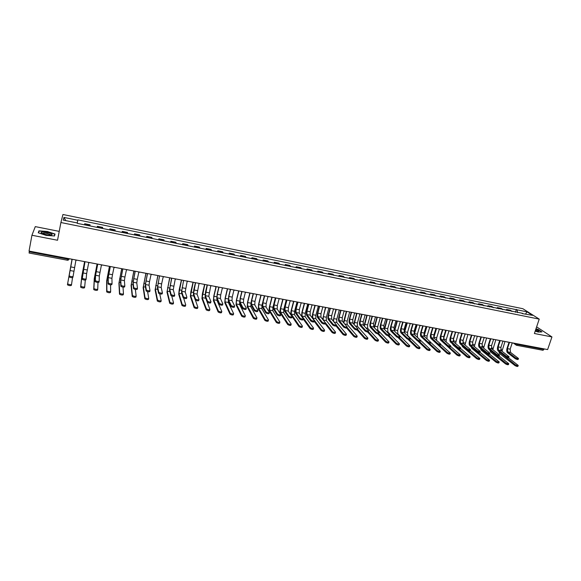 <?xml version="1.0" encoding="UTF-8"?>
<svg xmlns="http://www.w3.org/2000/svg" width="581" height="581" viewBox="0 0 581 581"><rect width="100%" height="100%" fill="white"/><g stroke="black" fill="none" stroke-linecap="round" stroke-linejoin="round"><path stroke-width="0.87" d="M59.226 231.376L35.288 226.619L31.933 235.247L29.05 251.072L547.622 349.573L551.95 336.936L536.619 326.871M539.233 319.114L522.856 308.714L62.944 214.498L60.903 222.523L539.233 319.114L534.389 333.501L551.95 336.936M31.933 235.247L57.534 240.251L60.903 222.523M29.101 252.975L29.246 251.798L67.505 259.053L69.292 258.719M29.362 251.137L29.246 251.798M544.136 348.912L543.039 350.299L516.48 345.274L517.366 344.395L543.954 349.442M511.919 311.503L510.474 310.247L506.581 309.455L508.012 310.712M506.283 310.356L506.581 309.455M502.667 309.622L501.243 308.373L497.321 307.574L498.723 308.823M497.031 308.482L497.321 307.574M493.334 307.734L491.947 306.485L487.989 305.679L489.369 306.928M487.699 306.594L487.989 305.679M483.937 305.824L482.579 304.582L478.591 303.769L479.942 305.018M478.301 304.684L478.591 303.769M474.466 303.907L473.137 302.665L469.121 301.844L470.436 303.086M468.831 302.766L469.121 301.844M464.923 301.967L463.623 300.733L459.578 299.905L460.864 301.147M459.288 300.827L459.578 299.905M455.301 300.021L454.037 298.779L449.955 297.951L451.212 299.193M449.672 298.881L449.955 297.951M445.612 298.053L444.378 296.818L440.267 295.983L441.487 297.218M439.984 296.913L440.267 295.983M435.844 296.07L434.639 294.843L430.499 294.001L431.683 295.228M430.216 294.93L430.499 294.001M425.996 294.08L424.827 292.846L420.651 291.996L421.806 293.231M420.368 292.94L420.651 291.996M416.076 292.061L414.936 290.834L410.731 289.984L411.849 291.212M410.447 290.921L410.731 289.984M406.068 290.035L404.972 288.815L400.73 287.951L401.812 289.171M400.447 288.895L400.73 287.951M395.988 287.994L394.92 286.774L390.65 285.903L391.703 287.123M390.374 286.854L390.65 285.903M385.828 285.932L384.796 284.712L380.49 283.84L381.506 285.053M380.214 284.792L380.49 283.84M375.587 283.855L374.592 282.642L370.25 281.756L371.23 282.969M369.974 282.715L370.25 281.756M365.26 281.763L364.302 280.55L359.922 279.657L360.866 280.87M359.654 280.623L359.922 279.657M354.853 279.65L353.931 278.444L349.515 277.544L350.423 278.749M349.246 278.517L349.515 277.544M344.359 277.522L343.473 276.316L339.028 275.416L339.9 276.614M338.759 276.389L339.028 275.416M333.784 275.379L332.935 274.174L328.454 273.266L329.282 274.464M328.185 274.247L328.454 273.266M323.123 273.215L322.31 272.017L317.792 271.102L318.584 272.293M317.531 272.082L317.792 271.102M312.367 271.036L311.598 269.838L307.044 268.916L307.792 270.107M306.783 269.904L307.044 268.916M301.532 268.836L300.798 267.645L296.208 266.715L296.913 267.899M295.947 267.703L296.208 266.715M290.602 266.621L289.912 265.437L285.278 264.493L285.946 265.677M285.024 265.488L285.278 264.493M279.577 264.384L278.931 263.208L274.261 262.256L274.893 263.433M274.007 263.258L274.261 262.256M268.466 262.133L267.863 260.956L263.157 259.998L263.738 261.174M262.902 261.007L263.157 259.998M257.26 259.86L256.7 258.69L251.951 257.724L252.495 258.894M251.704 258.734L251.951 257.724M245.966 257.572L245.451 256.403L240.657 255.429L241.159 256.591M240.411 256.446L240.657 255.429M234.571 255.255L234.099 254.093L229.27 253.113L229.72 254.275M229.023 254.137L229.27 253.113M223.082 252.931L222.654 251.769L217.781 250.781L218.187 251.936M217.541 251.805L217.781 250.781M211.491 250.578L211.114 249.423L206.197 248.428L206.56 249.576M205.957 249.46L206.197 248.428M199.806 248.21L199.472 247.056L194.519 246.053L194.831 247.201M194.279 247.085L194.519 246.053M188.012 245.821L187.728 244.674L182.732 243.657L183 244.797M182.499 244.703L182.732 243.657M176.123 243.41L175.89 242.27L170.85 241.246L171.061 242.379M170.618 242.292L170.85 241.246M164.132 240.977L163.951 239.844L158.867 238.806L159.027 239.938M158.635 239.859L158.867 238.806M152.033 238.522L151.902 237.397L146.775 236.351L146.884 237.476M146.543 237.411L146.775 236.351M139.832 236.046L139.752 234.927L134.574 233.874L134.639 234.993M134.356 234.935L134.574 233.874M127.522 233.555L127.493 232.436L122.279 231.376L122.286 232.487M122.054 232.444L122.279 231.376M115.111 231.035L115.125 229.923L109.867 228.856L109.824 229.96M109.642 229.923L109.867 228.856M102.583 228.493L102.655 227.389L97.347 226.307L97.245 227.411M97.129 227.389L97.347 226.307M89.939 225.929L90.07 224.832L84.717 223.743L84.557 224.84M84.499 224.825L84.717 223.743M517.511 312.636L517.155 309.833L526.989 311.844L532.479 315.33L522.203 313.587M65.813 220.635L63.939 217.425L63.285 220.119L77.338 222.973L77.273 223.358L522.537 313.319M63.939 217.425L77.781 220.243L77.266 222.959M517.155 309.833L77.839 219.865L77.781 220.243M535.188 331.112L538.18 332.049L541.935 331.918L538.246 329.478L535.98 328.773M38.244 232.778L46.095 235.37L54.512 235.98L55.042 234.027L47.315 231.485L38.942 230.846L38.244 232.778M515.47 312.222L516.415 309.353M526.989 311.844L525.616 313.943M38.629 232.545L38.942 230.846M46.945 233.439L47.134 232.458M38.513 232.865L39.152 231.085L47.315 231.485M518.441 358.702L518.223 359.341C517.86 359.719 516.887 359.494 515.296 358.688L515.579 357.845C517.17 358.659 518.143 358.876 518.506 358.506L510.546 352.406L510.162 349.145L512.151 343.131L513.081 343.008M508.971 342.456L507.031 348.331C506.487 350.336 506.654 351.795 507.54 352.718L515.296 358.688M508.68 342.173L509.421 342.616L507.431 348.636L507.816 351.897L515.579 357.845M518.172 365.631L517.962 366.262C517.591 366.655 516.611 366.437 515.02 365.609L515.303 364.774C516.894 365.602 517.874 365.819 518.237 365.427L508.535 357.831M501.984 351.244L505.005 341.475M498.825 351.461L499.616 353.495L515.02 365.609M515.303 364.774L499.42 351.926M508.985 356.959L508.774 357.598C508.404 357.983 507.424 357.765 505.833 356.945L506.109 356.102C507.707 356.923 508.687 357.141 509.05 356.756L501.258 350.677L500.887 347.409L502.87 341.374L503.8 341.25M499.667 340.698L497.743 346.588C497.198 348.6 497.358 350.067 498.229 350.989L505.833 356.945M499.369 340.408L500.118 340.851L498.135 346.893L498.498 350.169L506.109 356.102M499.457 355.209L499.246 355.841C498.876 356.233 497.895 356.015 496.297 355.194L496.573 354.352C498.171 355.173 499.152 355.39 499.529 354.998L491.889 348.934L491.541 345.659L493.516 339.594L494.453 339.471M490.299 338.919L488.381 344.838C487.844 346.857 487.996 348.331 488.846 349.254L496.297 355.194M489.979 338.621L490.742 339.072L488.774 345.143L489.115 348.418L496.573 354.352M489.856 353.437L489.645 354.076C489.275 354.475 488.287 354.257 486.682 353.43L486.958 352.58C488.563 353.408 489.551 353.618 489.921 353.226L482.455 347.184L482.121 343.894L484.082 337.808L485.033 337.684M480.857 337.133L478.955 343.073C478.41 345.099 478.555 346.574 479.39 347.496L486.682 353.43M480.523 336.827L481.293 337.278L479.332 343.371L479.652 346.661L486.958 352.58M535.283 330.836L538.732 331.199C538.95 330.88 538.26 330.364 536.648 329.652L535.798 329.311M537.541 331.293L535.537 330.081M535.922 328.933L538.086 329.609L541.601 331.933M51.556 233.925C48.71 232.008 38.469 231.231 41.759 233.199L42.428 233.547C47.046 235.109 50.278 235.479 52.116 234.644L51.556 233.925M50.656 235.116L50.242 234.542C46.64 233.126 44.025 232.792 42.406 233.54M47.264 231.703L54.752 234.165L54.265 235.959M54.411 235.973L54.752 234.165M508.695 363.917L508.484 364.548C508.114 364.948 507.133 364.73 505.535 363.895L505.819 363.052C507.409 363.888 508.397 364.105 508.76 363.706L499.166 356.059M492.826 349.682L495.847 339.74M489.667 349.907L490.429 351.795L505.535 363.895M505.819 363.052L490.306 350.423M499.144 362.188L498.934 362.813C498.563 363.219 497.576 363.002 495.978 362.166L496.254 361.324C497.852 362.159 498.839 362.377 499.21 361.97L489.674 354.228M483.61 348.113L486.617 337.982M480.451 348.36L481.177 350.089L495.978 362.166M496.254 361.324L481.177 348.949M489.514 360.438L489.311 361.07C488.933 361.484 487.938 361.266 486.341 360.423L486.617 359.574C488.222 360.416 489.209 360.634 489.587 360.22L479.979 352.268M474.321 346.552L477.313 336.217M471.169 346.813L471.852 348.368L486.341 360.423M486.617 359.574L477.306 351.854M480.175 351.658L479.971 352.289C479.594 352.696 478.599 352.485 476.994 351.65L477.27 350.793C478.875 351.628 479.87 351.839 480.247 351.44L472.941 345.412L472.629 342.122L474.583 336L475.541 335.876M471.344 335.331L469.448 341.294C468.911 343.327 469.041 344.809 469.855 345.731L476.994 351.65M470.995 335.019L471.772 335.469L469.818 341.592L470.123 344.889L477.27 350.793M470.421 349.864L470.218 350.496C469.833 350.909 468.838 350.692 467.226 349.856L467.502 348.999C469.114 349.835 470.109 350.052 470.494 349.639L463.355 343.632L463.072 340.328L465.011 334.184L465.969 334.06M461.757 333.516L459.869 339.5C459.331 341.541 459.462 343.022 460.254 343.945L467.226 349.856M461.394 333.196L462.171 333.647L460.232 339.798L460.515 343.102L467.502 348.999M479.812 358.68L479.615 359.305C479.231 359.726 478.236 359.516 476.623 358.666L476.899 357.816C478.512 358.666 479.507 358.876 479.891 358.455L470.269 350.343M462.883 341.149L465.076 334.198M464.974 344.991L467.945 334.438M461.822 345.274L462.454 346.632L476.623 358.666M476.899 357.816L468.003 350.285M470.036 356.908L469.84 357.533C469.448 357.961 468.446 357.751 466.833 356.901L467.109 356.044C468.722 356.894 469.724 357.104 470.109 356.676L460.486 348.389M453.18 340.175L455.62 332.39M455.562 343.436L458.503 332.644M452.41 343.741L452.984 344.882L466.833 356.901M467.109 356.044L458.518 348.622M460.588 348.048L460.392 348.68C459.999 349.101 458.997 348.89 457.385 348.048L457.654 347.191C459.273 348.034 460.275 348.244 460.66 347.823L453.703 341.839L453.434 338.527L455.366 332.354L456.332 332.23M452.098 331.686L450.217 337.692C449.679 339.747 449.803 341.229 450.573 342.151L457.385 348.048M451.72 331.352L452.505 331.809L450.573 337.989L450.834 341.308L457.654 347.191M460.181 355.122L459.985 355.746C459.593 356.182 458.583 355.971 456.971 355.114L457.24 354.257C458.859 355.114 459.861 355.325 460.254 354.882L450.624 346.414M443.499 338.912L446.099 330.538M446.092 341.889L446.273 339.558L448.99 330.836M445.671 330.516L443.579 337.263M442.947 342.231L456.971 355.114M457.24 354.257L448.924 346.901M450.682 346.225L450.486 346.857C450.086 347.285 449.084 347.075 447.464 346.225L447.733 345.361C449.353 346.211 450.362 346.421 450.754 345.993L443.964 340.03L443.717 336.711L445.642 330.509L446.615 330.386M442.359 329.841L440.492 335.869C439.955 337.931 440.064 339.42 440.819 340.343L447.464 346.225M441.967 329.5L442.758 329.964L440.841 336.167L441.081 339.493L447.733 345.361M450.246 353.321L450.05 353.945C449.65 354.388 448.641 354.185 447.021 353.313L447.297 352.449C448.917 353.313 449.926 353.524 450.326 353.081L440.688 344.41M433.789 337.525L436.513 328.643M436.571 340.372L436.701 337.772L439.403 329.013M436.07 328.686L433.673 336.501M433.448 340.749L447.021 353.313M447.297 352.449L439.214 345.15M440.696 344.388L440.5 345.012C440.093 345.448 439.083 345.245 437.464 344.388L437.733 343.524C439.352 344.373 440.362 344.584 440.768 344.148L434.152 338.207L433.927 334.874L435.844 328.65L436.818 328.526M432.54 327.982L430.688 334.031C430.158 336.101 430.252 337.597 430.986 338.52L437.464 344.388M432.133 327.633L432.939 328.098L431.029 334.329L431.247 337.663L437.733 343.524M440.231 351.505L440.042 352.122C439.635 352.58 438.619 352.376 436.999 351.505L437.268 350.633C438.887 351.505 439.904 351.708 440.311 351.258L430.739 342.449M424.05 336.058L426.861 326.689M427.028 338.897L427.057 335.978L429.744 327.183M426.41 326.812L423.839 335.281M423.999 339.398L436.999 351.505M437.268 350.633L429.41 343.364M430.623 342.529L430.434 343.16C430.02 343.603 429.003 343.4 427.384 342.536L427.645 341.664C429.272 342.521 430.289 342.732 430.703 342.289L424.268 336.37L424.065 333.029L425.967 326.776L426.948 326.653M422.648 326.108L420.811 332.179C420.281 334.264 420.368 335.76 421.08 336.682L427.384 342.536M427.645 341.664L421.341 335.825L421.138 332.485L423.041 326.217L422.213 325.752M430.136 349.675L429.947 350.292C429.541 350.757 428.517 350.554 426.89 349.675L427.158 348.803C428.785 349.682 429.802 349.885 430.216 349.421L417.521 337.452L417.34 334.169L420.005 325.331L421.595 325.636M414.268 334.482L417.122 324.786M416.686 324.881L413.984 333.937M417.833 341.047L426.89 349.675M427.158 348.803L419.504 341.541M420.477 340.662L420.288 341.287C419.867 341.744 418.85 341.534 417.216 340.669L417.485 339.798C419.112 340.655 420.136 340.865 420.55 340.415L414.304 334.518L414.122 331.17L416.011 324.888L416.998 324.757M412.684 324.22L410.854 330.313C410.324 332.405 410.404 333.908 411.094 334.823L417.216 340.669M417.485 339.798L411.348 333.966L411.174 330.618L413.062 324.321L412.234 323.857M419.961 347.83L419.78 348.447C419.359 348.92 418.335 348.716 416.7 347.837L416.969 346.959C418.603 347.837 419.627 348.041 420.041 347.569L407.709 335.636L407.542 332.339L410.193 323.472M404.427 332.811L407.288 322.913M406.896 322.891L404.107 332.455M408.022 339.34L416.7 347.837M416.969 346.959L409.511 339.689M410.244 338.774L410.055 339.406C409.634 339.863 408.61 339.66 406.976 338.788L407.237 337.91C408.871 338.781 409.895 338.984 410.317 338.52L404.26 332.652L404.1 329.289L405.974 322.978L406.976 322.854M402.633 322.31L400.817 328.439C400.287 330.538 400.353 332.041 401.028 332.957L406.976 338.788M402.175 321.947L403.003 322.419L401.13 328.737L401.282 332.092L407.237 337.91M409.707 345.971L409.518 346.588C409.097 347.068 408.065 346.864 406.431 345.978L406.693 345.099C408.334 345.985 409.358 346.189 409.787 345.71L397.811 333.806L397.673 330.502L400.309 321.591M394.514 331.141L397.375 321.032M397.012 320.966L394.187 330.821M398.072 337.576L406.431 345.978M406.693 345.099L399.408 337.801M399.931 336.878L399.743 337.503C399.314 337.968 398.283 337.764 396.649 336.893L396.91 336.007C398.544 336.886 399.575 337.089 400.004 336.617L394.136 330.763L393.998 327.401L395.864 321.061L396.867 320.937M392.509 320.392L390.701 326.544C390.171 328.65 390.229 330.161 390.875 331.076L396.649 336.893M392.037 320.022L392.865 320.494L390.998 326.842L391.136 330.211L396.91 336.007M399.365 344.097L399.183 344.707C398.748 345.201 397.716 344.998 396.075 344.105L396.336 343.218C397.978 344.112 399.016 344.315 399.445 343.829L387.839 331.962L387.723 328.65L390.345 319.695M384.52 329.478L387.389 319.136M387.033 319.071L384.201 329.151M388.014 335.76L396.075 344.105M396.336 343.218L389.205 335.869M389.531 334.961L389.35 335.586C388.914 336.065 387.876 335.862 386.234 334.983L386.496 334.09C388.137 334.968 389.176 335.172 389.611 334.7L383.932 328.868L383.816 325.491L385.668 319.129L386.677 318.998M382.298 318.461L380.504 324.634C379.974 326.747 380.025 328.265 380.649 329.18L386.234 334.983M381.804 318.076L382.647 318.555L380.795 324.932L380.904 328.309L386.496 334.09M388.943 342.202L388.762 342.819C388.319 343.313 387.28 343.117 385.639 342.216L385.9 341.33C387.542 342.224 388.58 342.427 389.023 341.933L377.795 330.102L377.694 326.783L380.221 318.054M374.454 327.822L377.323 317.226M376.975 317.161L374.135 327.481M377.839 333.901L385.639 342.216M385.9 341.33L378.885 333.872M379.052 333.029L378.87 333.654C378.42 334.14 377.381 333.937 375.74 333.051L375.994 332.158C377.635 333.044 378.681 333.247 379.124 332.76L373.641 326.958L373.547 323.573L375.391 317.175L376.408 317.052M372.007 316.507L370.228 322.709C369.698 324.83 369.741 326.355 370.337 327.263L375.74 333.051M371.499 316.115L372.348 316.594L370.504 323.007L370.591 326.391L375.994 332.158M378.427 340.299L378.253 340.909C377.803 341.417 376.757 341.221 375.115 340.313L375.37 339.42C377.018 340.321 378.064 340.524 378.514 340.016L367.664 328.229L367.591 324.902L370.112 316.093M364.316 326.173L367.177 315.294M366.843 315.236L363.989 325.818M367.562 331.998L375.115 340.313M375.37 339.42L368.31 331.671M368.477 331.083L368.303 331.707C367.846 332.201 366.8 331.998 365.151 331.105L365.405 330.211C367.054 331.097 368.107 331.301 368.557 330.807L363.27 325.026L363.205 321.634L365.035 315.207L366.059 315.084M361.636 314.539L359.864 320.77C359.341 322.898 359.37 324.423 359.944 325.338L365.151 331.105M361.106 314.147L361.963 314.626L360.133 321.061L360.198 324.459L365.405 330.211M367.831 338.374L367.657 338.984C367.199 339.5 366.146 339.304 364.498 338.396L364.759 337.503C366.408 338.403 367.461 338.607 367.918 338.091L357.453 326.34L357.402 323.007L359.937 314.06M354.105 324.547L356.952 313.355M356.625 313.29L353.771 324.169M357.184 330.059L364.498 338.396M364.759 337.503L357.714 329.507M357.823 329.122L357.649 329.739C357.184 330.24 356.131 330.044 354.483 329.151L354.737 328.25C356.385 329.144 357.438 329.34 357.903 328.839L352.82 323.087L352.776 319.681L354.592 313.224L355.623 313.101M351.178 312.556L349.421 318.809C348.898 320.952 348.912 322.484 349.471 323.392L354.483 329.151M350.633 312.157L351.498 312.636L349.682 319.107L349.718 322.513L354.737 328.25M357.148 336.435L356.974 337.045C356.509 337.568 355.449 337.372 353.8 336.464L354.054 335.564C355.71 336.472 356.763 336.668 357.228 336.145L347.169 324.438L347.133 321.09L349.689 311.975M343.829 322.949L346.639 311.394M346.327 311.336L343.473 322.528M346.697 328.076L353.8 336.464M354.054 335.564L347.031 327.306M347.082 327.139L346.908 327.757C346.436 328.272 345.368 328.076 343.72 327.168L343.974 326.268C345.622 327.168 346.69 327.364 347.162 326.856L342.274 321.126L342.26 317.713L344.061 311.227L345.099 311.104M340.633 310.559L338.89 316.841C338.367 318.991 338.374 320.523 338.905 321.431L343.72 327.168M340.074 310.152L340.945 310.639L339.144 317.132L339.151 320.545L343.974 326.268M346.378 334.482L346.203 335.092C345.731 335.622 344.664 335.433 343.008 334.511L343.262 333.603C344.918 334.525 345.985 334.714 346.458 334.191L336.791 322.52L336.791 319.165L339.326 310.007M333.501 321.409L333.719 318.591L336.254 309.426M335.949 309.368L333.095 320.915M336.079 326.014L343.008 334.511M343.262 333.603L336.312 325.113M336.079 325.767C335.593 326.282 334.525 326.086 332.877 325.186L333.131 324.278C334.779 325.171 335.847 325.367 336.334 324.859L331.649 319.151L331.657 315.73L333.45 309.215L334.496 309.092M330.001 308.547L328.272 314.851C327.757 317.015 327.749 318.548 328.258 319.456L332.869 325.178L333.131 324.278L328.505 318.57L328.512 315.142L330.306 308.62L329.427 308.126M335.346 333.124C334.859 333.661 333.792 333.472 332.136 332.55L332.39 331.642C334.046 332.557 335.114 332.746 335.6 332.216L326.34 320.589L326.355 317.226L328.875 308.024M332.383 331.635L323.239 320.015L323.268 316.645L325.781 307.436M325.483 307.378L322.644 319.325M324.794 323.174L332.129 332.543M325.164 323.762C324.663 324.271 323.588 324.082 321.939 323.189L322.194 322.273C323.842 323.167 324.917 323.356 325.418 322.854L320.937 317.161L320.973 313.733L322.753 307.182L323.806 307.058M319.289 306.514L317.575 312.847C317.059 315.018 317.037 316.558 317.524 317.466L321.932 323.167L322.194 322.273M318.686 306.085L319.579 306.579L317.8 313.137L317.763 316.572L322.179 322.259M324.401 331.148C323.9 331.678 322.825 331.49 321.177 330.574L321.424 329.667C323.072 330.574 324.147 330.763 324.656 330.233L315.803 318.635L315.846 315.265L318.344 306.02M321.409 329.645L312.68 318.061L312.723 314.684L315.222 305.432M314.938 305.374L312.505 314.394L312.128 317.792M314.096 321.14L321.162 330.56M314.161 321.743C313.638 322.244 312.556 322.056 310.915 321.17L311.162 320.247C312.803 321.133 313.885 321.329 314.408 320.828L310.138 315.156L310.196 311.714L311.961 305.134L313.021 305.01M308.482 304.466L306.783 310.828C306.267 313.006 306.238 314.553 306.695 315.461L310.893 321.14M307.865 304.03L308.765 304.531L307 311.118L306.935 314.561L311.147 320.225L310.915 321.17M313.37 329.151C312.847 329.681 311.757 329.492 310.116 328.585L310.363 327.669C312.012 328.57 313.094 328.759 313.617 328.236L305.178 316.674L305.243 313.29L307.727 304.008M310.348 327.64L302.026 316.086L302.098 312.709L304.575 303.405M304.306 303.355L301.895 312.418L301.568 316.354M303.26 319.027L310.094 328.563M303.064 319.703C302.519 320.204 301.43 320.015 299.796 319.136L300.043 318.214C301.677 319.092 302.766 319.281 303.304 318.78L299.251 313.13L299.331 309.68L301.089 303.071L302.156 302.948M297.595 302.396L295.903 308.787C295.395 310.98 295.351 312.527 295.78 313.435L299.767 319.1M296.956 301.96L297.864 302.461L296.114 309.077L296.019 312.527L300.014 318.177M302.243 327.139C301.699 327.662 300.602 327.481 298.968 326.58L299.215 325.658C300.849 326.551 301.946 326.74 302.483 326.217L294.465 314.691L294.56 311.3L297.007 302.018M299.186 325.621L291.292 314.103L291.393 310.712L293.848 301.372M293.587 301.321L291.19 310.428C290.689 312.578 290.645 314.096 291.059 314.989L298.939 326.544M291.865 317.647C291.306 318.148 290.209 317.96 288.583 317.081L288.83 316.158C290.456 317.03 291.553 317.219 292.112 316.725L288.27 311.089L288.379 307.632L290.115 300.987L291.19 300.864M286.607 300.312L284.937 306.732C284.429 308.932 284.37 310.486 284.777 311.394L288.554 317.037M285.954 299.869L286.869 300.37L285.133 307.022L285.017 310.486L288.793 316.115M291.016 325.113C290.449 325.629 289.353 325.447 287.726 324.554L287.965 323.624C289.599 324.518 290.696 324.706 291.263 324.183L283.666 312.694L283.789 309.295L286.186 300.094M287.936 323.581L280.47 312.099L280.594 308.7L283.027 299.317M282.78 299.266L280.405 308.417C279.904 310.574 279.853 312.099 280.238 312.992L287.689 324.51M280.579 315.577C279.998 316.071 278.895 315.882 277.275 315.011L277.515 314.081C279.141 314.946 280.245 315.134 280.826 314.648L277.202 309.027L277.333 305.562L279.062 298.888L280.144 298.765M275.532 298.213L273.876 304.662C273.368 306.877 273.302 308.431 273.68 309.332L277.231 314.96M274.857 297.762L275.779 298.264L274.065 304.952L273.92 308.417L277.478 314.03M279.701 323.065C279.112 323.581 278.008 323.399 276.382 322.513L276.621 321.584C278.248 322.462 279.352 322.651 279.94 322.135L272.787 310.682L272.925 307.269L275.285 298.111M276.585 321.525L269.555 310.08L269.707 306.674L272.126 297.24M271.886 297.196L269.533 306.39C269.032 308.562 268.967 310.087 269.33 310.98L276.338 322.455M269.199 313.486C268.596 313.972 267.485 313.791 265.866 312.927L266.105 311.99C267.725 312.854 268.836 313.036 269.439 312.549L266.033 306.957L266.2 303.478L267.906 296.775L268.996 296.651M264.37 296.092L262.721 302.57C262.22 304.793 262.14 306.354 262.496 307.255L265.822 312.861M263.665 295.635L264.602 296.143L262.895 302.861L262.728 306.34L266.062 311.932M268.284 321.002C267.674 321.511 266.563 321.329 264.943 320.451L265.183 319.514C266.802 320.392 267.914 320.574 268.524 320.066L261.806 308.649L261.98 305.236L264.304 296.078M265.139 319.456L258.552 308.046L258.734 304.626L261.065 295.409M260.854 295.293L258.567 304.342L258.327 308.947L264.9 320.385M257.717 311.372C257.092 311.859 255.974 311.677 254.362 310.82L254.601 309.876C256.214 310.733 257.332 310.922 257.957 310.436L254.776 304.865L254.972 301.379L256.664 294.64L257.761 294.516M253.105 293.957L251.479 300.464C250.977 302.701 250.883 304.262 251.21 305.163L254.311 310.748M252.386 293.492L253.331 294.008L251.638 300.755L251.442 304.241L254.551 309.811M256.766 318.918C256.141 319.427 255.023 319.245 253.403 318.373L253.643 317.437C255.255 318.308 256.381 318.49 257.005 317.981L250.745 306.601L251.101 302.548M253.592 317.364L247.462 305.998L247.666 302.57L249.968 293.332M249.757 293.267L247.513 302.287L247.237 306.899L253.352 318.301M246.133 309.252C245.494 309.731 244.369 309.55 242.756 308.7L242.996 307.748C244.601 308.598 245.727 308.787 246.373 308.308L243.424 302.752L243.642 299.259L245.327 292.483L246.431 292.366M241.754 291.807L240.142 298.344L239.83 303.057L242.698 308.62M241.006 291.335L241.965 291.851L240.287 298.627L240.062 302.127L242.938 307.676M245.153 316.819C244.507 317.328 243.381 317.146 241.769 316.282L242.001 315.33C243.613 316.195 244.739 316.376 245.393 315.875L239.583 304.538L239.655 301.8M241.943 315.251L236.278 303.928L236.511 300.486L238.798 291.197M238.588 291.175L236.365 300.21L236.053 304.836L241.711 316.195M234.455 307.102C233.787 307.581 232.654 307.4 231.049 306.557L231.289 305.606C232.887 306.448 234.02 306.63 234.688 306.158L231.979 300.624L232.226 297.116L233.889 290.318L235 290.195M230.301 289.628L228.703 296.201L228.355 300.922L230.991 306.47M229.539 289.156L230.497 289.672L228.841 296.484L228.58 299.992L231.223 305.519M233.439 314.699C232.77 315.207 231.63 315.025 230.025 314.161L230.258 313.217C231.87 314.074 233.003 314.256 233.671 313.755L228.333 302.461L228.289 300.718M230.199 313.123L225 301.844L225.261 298.394L227.541 288.982M227.338 289.004L225.13 298.118L224.782 302.752L229.967 314.074M222.676 304.938C221.986 305.417 220.845 305.236 219.248 304.393L219.473 303.442C221.078 304.277 222.218 304.459 222.901 303.986L220.431 298.474L220.707 294.959L222.356 288.125L223.482 288.002M218.754 287.442L217.171 294.044L216.786 298.779L219.182 304.299M217.962 286.956L218.935 287.479L217.294 294.32L217.011 297.842L219.407 303.34M221.622 312.563C220.933 313.065 219.785 312.883 218.187 312.033L218.42 311.075C220.017 311.932 221.165 312.106 221.855 311.612L216.989 300.362L216.924 299.099M218.347 310.973L213.626 299.738L213.917 296.281L216.212 286.68M216.009 286.753L213.801 296.005L213.409 300.653L218.122 311.932M210.787 302.759C210.075 303.231 208.928 303.05 207.337 302.214L207.562 301.256C209.153 302.084 210.307 302.265 211.019 301.8L208.79 296.31L210.721 285.917L211.854 285.794M207.105 285.227L205.536 291.865L205.115 296.615L207.264 302.113M206.291 284.741L207.279 285.264L205.333 295.671L207.49 301.147M209.705 310.407C208.993 310.908 207.838 310.726 206.24 309.884L206.466 308.918C208.063 309.767 209.218 309.942 209.93 309.455L205.478 297.545M206.4 308.809L202.159 297.617L204.766 284.45M204.599 284.421L202.377 293.877L201.941 298.54L206.168 309.767M198.796 300.551C198.07 301.023 196.908 300.842 195.318 300.014L195.543 299.048C197.133 299.876 198.295 300.057 199.022 299.593L197.039 294.131L198.992 283.695L200.133 283.572M195.354 282.998L193.807 289.665L193.342 294.429L195.245 299.905M194.526 282.504L195.514 283.034L193.56 293.485L195.47 298.939M197.678 308.235C196.944 308.729 195.782 308.547 194.192 307.712L194.417 306.746C196.008 307.581 197.17 307.763 197.903 307.269L195.405 300.094M194.337 306.63L190.597 295.475L193.204 282.257M193.052 282.228L190.851 291.727L190.386 296.404L194.112 307.589M186.704 298.336C185.949 298.794 184.78 298.619 183.197 297.799L183.422 296.826C185.005 297.646 186.174 297.828 186.929 297.363L185.194 291.931L187.162 281.444L188.309 281.32M182.652 280.253L183.538 280.761L181.468 292.228L183.117 297.675M183.538 280.761L181.686 291.277L183.342 296.702M185.55 306.042C184.787 306.528 183.618 306.354 182.027 305.519L182.252 304.553C183.843 305.381 185.012 305.555 185.775 305.076L183.647 298.089M182.173 304.422L178.933 293.318L181.548 280.042M181.41 280.013L179.231 289.563L178.723 294.255L181.955 305.395M174.692 295.25L174.503 296.092C173.726 296.55 172.55 296.375 170.967 295.562L171.184 294.582C172.768 295.395 173.944 295.576 174.721 295.119L173.247 289.708L175.23 279.178L176.384 279.062M171.555 278.481L169.492 290.006L170.887 295.424M170.676 277.972L171.685 278.51L169.703 289.047L171.104 294.451M173.501 302.991L173.312 303.827C172.528 304.313 171.344 304.139 169.761 303.311L169.986 302.338C171.569 303.166 172.753 303.34 173.53 302.861L171.744 295.99M169.899 302.2L167.175 291.146L169.797 277.805M169.674 277.783L166.965 292.083L169.681 303.173M162.389 292.969L162.193 293.833C161.395 294.284 160.203 294.109 158.628 293.303L158.845 292.323C160.421 293.129 161.612 293.303 162.411 292.853L161.198 287.464L161.627 283.906L163.188 276.897L164.35 276.774M158.598 275.677L159.506 276.193L157.407 287.762L158.54 293.158M159.506 276.193L157.625 286.803L158.758 292.185M161.155 300.74L160.966 301.597C160.16 302.076 158.969 301.902 157.386 301.081L157.604 300.101C159.187 300.922 160.378 301.096 161.184 300.617L159.731 293.833M157.524 299.956L155.316 288.953L157.945 275.554M157.829 275.532L155.105 289.89L157.306 300.936M149.971 290.667L149.775 291.553C148.947 292.003 147.748 291.822 146.18 291.023L146.39 290.035C147.966 290.841 149.164 291.016 149.992 290.565L149.041 285.206L149.506 281.632L151.045 274.588L152.222 274.472M147.342 273.891L145.221 285.503L146.092 290.87M146.412 273.368L147.443 273.905L145.432 284.537L146.303 289.89M148.7 298.467L148.504 299.346C147.676 299.818 146.477 299.651 144.901 298.83L145.112 297.85C146.688 298.663 147.894 298.83 148.721 298.365L147.603 291.64M145.025 297.69L143.354 286.738L145.984 273.288M145.889 273.266L143.144 287.682L144.814 298.678M137.436 288.35L137.239 289.251C136.397 289.694 135.184 289.52 133.615 288.721L133.826 287.733C135.395 288.525 136.608 288.706 137.457 288.263L136.775 282.925L137.276 279.345L138.794 272.264L139.977 272.14M135.075 271.559L132.933 283.223L133.528 288.568M134.124 271.029L135.162 271.574L133.136 282.25L133.739 287.573M136.128 296.179L135.939 297.073C135.082 297.545 133.87 297.37 132.301 296.564L132.512 295.569C134.088 296.383 135.3 296.55 136.15 296.085L135.358 289.403M132.424 295.409L131.284 284.508L133.928 270.993M133.841 270.978L131.081 285.46L132.207 296.397M124.792 286.005L124.603 286.927C123.724 287.37 122.504 287.196 120.942 286.404L121.153 285.409C122.714 286.193 123.935 286.375 124.813 285.932L124.399 280.63L124.937 277.035L126.44 269.918L127.631 269.802M122.7 269.214L120.528 280.921L120.848 286.237M121.719 268.676L122.773 269.221L120.732 279.948L121.059 285.242M123.448 293.863L123.252 294.778C122.373 295.242 121.153 295.075 119.584 294.269L119.795 293.274C121.364 294.08 122.584 294.247 123.462 293.79L123.005 287.137M119.701 293.107L119.12 282.257L121.756 268.712M121.69 268.669L118.916 283.208L119.49 294.102M112.039 283.644L111.842 284.581C110.942 285.017 109.715 284.843 108.146 284.058L108.356 283.063C109.918 283.84 111.153 284.022 112.046 283.586L111.922 278.306L112.489 274.704L113.97 267.55L115.176 267.434M110.223 266.839L108.015 278.597L108.059 283.891M109.213 266.301L110.274 266.853L108.219 277.616L108.262 282.889M110.651 291.531L110.455 292.468C109.555 292.926 108.32 292.759 106.751 291.96L106.962 290.958C108.524 291.756 109.758 291.923 110.666 291.466L110.55 284.828M106.868 290.783L106.839 279.984L109.46 266.526M109.41 266.49L106.643 280.943L106.664 291.778M99.162 281.262L98.966 282.221C98.044 282.649 96.802 282.475 95.24 281.698L95.444 280.696C97.005 281.473 98.247 281.647 99.169 281.219L99.329 275.968L101.399 265.168L102.605 265.045M97.623 264.449L95.393 276.258L95.146 281.516M96.591 263.905L97.666 264.457L95.596 275.271L95.357 280.514M97.739 289.171L97.543 290.13C96.613 290.587 95.371 290.42 93.802 289.628L94.013 288.619C95.574 289.411 96.816 289.578 97.746 289.127L97.978 282.482M93.919 288.437L94.456 277.696L97.063 264.268M97.027 264.246L94.26 278.662L93.715 289.44M86.17 278.851L85.973 279.831C85.029 280.26 83.773 280.086 82.219 279.316L82.415 278.306C83.976 279.076 85.225 279.25 86.177 278.822L86.627 273.607L88.704 262.757L89.924 262.634M83.86 261.486L84.942 262.046L82.124 279.127M82.328 278.117L84.942 262.046M84.71 286.796L84.514 287.777C83.555 288.227 82.299 288.06 80.737 287.268L80.941 286.259C82.502 287.043 83.758 287.217 84.71 286.767L85.305 280.093M80.846 286.063L81.965 275.387L84.565 261.951M84.543 261.944L81.776 276.353L80.643 287.079M73.068 276.411L72.865 277.428C71.891 277.849 70.628 277.674 69.074 276.905L69.27 275.888C70.824 276.658 72.088 276.832 73.068 276.411L75.9 260.324L77.135 260.208M72.095 259.605L68.979 276.709M71.005 259.046L72.109 259.605L69.175 275.692M71.557 284.385L71.361 285.394C70.374 285.845 69.11 285.678 67.549 284.893L67.752 283.877C69.306 284.661 70.577 284.828 71.557 284.385L72.531 277.638M67.657 283.673L71.971 259.584M71.964 259.576L67.454 284.69M515.122 343.4L517.366 344.395L517.548 343.858M515.616 343.494L515.623 344.722L516.48 345.274L513.364 343.066M97.317 226.808L102.648 227.89M109.874 229.357L115.154 230.432M122.322 231.884L127.551 232.945M134.654 234.39L139.839 235.443M146.884 236.874L152.026 237.912M159.005 239.336L164.103 240.367M171.025 241.769L176.079 242.8M182.935 244.187L187.946 245.211M194.751 246.591L199.719 247.6M206.466 248.966L211.39 249.968M218.078 251.326L222.959 252.314M229.589 253.665L234.433 254.645M241.006 255.981L245.814 256.955M252.336 258.276L257.092 259.242M263.563 260.557L268.284 261.515M274.697 262.815L279.381 263.767M285.736 265.059L290.384 266.004M296.695 267.282L301.299 268.219M307.552 269.49L312.12 270.419M318.33 271.676L322.862 272.598M329.013 273.847L333.509 274.755M339.616 275.997L344.075 276.905M350.125 278.132L354.548 279.025M360.554 280.245L364.948 281.139M370.903 282.351L375.253 283.23M381.165 284.429L385.486 285.307M391.347 286.498L395.632 287.37M401.449 288.546L405.705 289.411M411.471 290.587L415.691 291.437M421.421 292.606L425.604 293.449M431.284 294.603L435.438 295.446M441.073 296.593L445.191 297.428M450.783 298.561L454.872 299.397M460.428 300.522L464.48 301.343M469.985 302.461L474.016 303.282M479.478 304.393L483.472 305.199M488.897 306.303L492.862 307.109M498.244 308.199L502.18 308.998M507.518 310.08L511.425 310.871M84.652 224.237L90.026 225.326M506.857 341.824L507.445 342.165M497.496 340.052L498.099 340.393M489.674 338.563L488.091 338.265L488.672 338.607M478.562 336.457L479.172 336.798M468.99 334.634L469.601 334.983M460.951 333.109L459.368 332.811L459.956 333.153M449.607 330.952L450.239 331.308M439.81 329.093L440.442 329.449M429.925 327.219L430.565 327.575M419.969 325.324L420.615 325.687M409.932 323.421L410.578 323.777M399.815 321.496L400.469 321.859M389.611 319.557L390.279 319.928M379.335 317.604L380.003 317.974M368.971 315.636L369.647 316.006M358.521 313.653L359.203 314.023M214.571 286.31L215.34 286.716M192.739 282.163L191.171 281.981M144.371 272.976L142.701 272.743M106.969 265.873L105.205 265.582M94.275 263.462L92.481 263.149M79.633 260.68L81.478 261.029M67.636 258.4L67.273 260.252L68.282 260.106L69.241 258.981M67.28 260.201L29.079 253.025M510.162 349.145L507.431 348.636M510.546 352.406L507.816 351.897M500.728 349.697L502.209 349.973M499.878 352.682L500.546 352.805M500.887 347.409L498.135 346.893M501.258 350.677L498.498 350.169M491.541 345.659L488.774 345.143M491.889 348.934L489.115 348.418M482.121 343.894L479.332 343.371M482.455 347.184L479.652 346.661M491.373 347.954L493.066 348.273M490.691 350.982L491.112 351.062M481.954 346.203L483.85 346.552M472.455 344.431L474.561 344.823M472.629 342.122L469.818 341.592M472.941 345.412L470.123 344.889M463.072 340.328L460.232 339.798M463.355 343.632L460.515 343.102M462.883 342.652L465.207 343.08M453.238 340.851L455.773 341.323M453.434 338.527L450.573 337.989M453.703 341.839L450.834 341.308M443.521 339.043L446.273 339.558M443.717 336.711L440.841 336.167M443.964 340.03L441.081 339.493M433.869 337.249L436.701 337.772M433.927 334.874L431.029 334.329M434.152 338.207L431.247 337.663M424.203 335.448L427.057 335.978M424.065 333.029L421.138 332.485M424.268 336.37L421.341 335.825M414.456 333.632L417.34 334.169M414.122 331.17L411.174 330.618M414.304 334.518L411.348 333.966M404.637 331.802L407.542 332.339M407.259 335.549L407.709 335.636M404.1 329.289L401.13 328.737M404.26 332.652L401.282 332.092M394.746 329.957L397.673 330.502M397.041 333.661L397.811 333.806M393.998 327.401L390.998 326.842M394.136 330.763L391.136 330.211M384.775 328.105L387.723 328.65M386.743 331.758L387.839 331.962M383.816 325.491L380.795 324.932M383.932 328.868L380.904 328.309M374.723 326.231L377.694 326.783M376.365 329.841L377.795 330.102M373.547 323.573L370.504 323.007M373.641 326.958L370.591 326.391M364.592 324.343L367.591 324.902M365.899 327.902L367.664 328.229M363.205 321.634L360.133 321.061M363.27 325.026L360.198 324.459M354.381 322.44L357.402 323.007M355.347 325.948L357.453 326.34M352.776 319.681L349.682 319.107M352.82 323.087L349.718 322.513M344.09 320.523L347.133 321.09M344.715 323.98L347.169 324.438M342.26 317.713L339.144 317.132M342.274 321.126L339.151 320.545M333.719 318.591L336.791 319.165M333.988 321.997L336.791 322.52M331.657 315.73L328.512 315.142M331.649 319.151L328.505 318.57M323.268 316.645L326.355 317.226M323.239 320.015L326.34 320.589M320.973 313.733L317.8 313.137M320.937 317.161L317.763 316.572M312.723 314.684L315.846 315.265M312.68 318.061L315.803 318.635M310.196 311.714L307 311.118M310.138 315.156L306.935 314.561M302.098 312.709L305.243 313.29M302.026 316.086L305.178 316.674M299.331 309.68L296.114 309.077M299.251 313.13L296.019 312.527M291.393 310.712L294.56 311.3M291.292 314.103L294.465 314.691M288.379 307.632L285.133 307.022M288.27 311.089L285.017 310.486M280.594 308.7L283.789 309.295M280.47 312.099L283.666 312.694M277.333 305.562L274.065 304.952M277.202 309.027L273.92 308.417M269.707 306.674L272.925 307.269M269.555 310.08L272.787 310.682M266.2 303.478L262.895 302.861M266.033 306.957L262.728 306.34M258.734 304.626L261.98 305.236M258.552 308.046L261.806 308.649M254.972 301.379L251.638 300.755M254.776 304.865L251.442 304.241M247.666 302.57L250.941 303.173M247.462 305.998L250.745 306.601M243.642 299.259L240.287 298.627M243.424 302.752L240.062 302.127M236.511 300.486L239.692 301.081M236.278 303.928L239.583 304.538M232.226 297.116L228.841 296.484M231.979 300.624L228.58 299.992M225.261 298.394L228.246 298.954M225 301.844L228.333 302.461M220.707 294.959L217.294 294.32M220.431 298.474L217.011 297.842M213.917 296.281L216.706 296.804M213.626 299.738L216.989 300.362M209.095 292.788L205.652 292.141M208.79 296.31L205.333 295.671M202.478 294.153L205.071 294.632M202.159 297.617L205.551 298.242M197.38 290.594L193.909 289.948M197.039 294.131L193.56 293.485M190.946 292.003L193.328 292.446M190.597 295.475L193.916 296.092M185.564 288.387L182.064 287.726M185.194 291.931L181.686 291.277M179.311 289.839L181.49 290.246M178.933 293.318L181.969 293.884M173.646 286.15L170.117 285.489M173.247 289.708L169.703 289.047M167.582 287.653L169.55 288.016M167.175 291.146L169.913 291.655M161.627 283.906L158.061 283.237M161.198 287.464L157.625 286.803M155.752 285.445L157.502 285.772M155.316 288.953L157.756 289.403M149.506 281.632L145.911 280.957M149.041 285.206L145.432 284.537M143.827 283.23L145.359 283.513M143.354 286.738L145.49 287.137M137.276 279.345L133.645 278.662M136.775 282.925L133.136 282.25M131.793 280.986L133.1 281.233M131.284 284.508L133.114 284.843M124.937 277.035L121.276 276.353M124.399 280.63L120.732 279.948M119.65 278.727L120.739 278.924M119.12 282.257L120.623 282.533M112.489 274.704L108.8 274.014M111.922 278.306L108.219 277.616M107.412 276.447L108.262 276.607M106.839 279.984L108.03 280.209M99.932 272.351L96.206 271.654M99.329 275.968L95.596 275.271M95.059 274.145L95.676 274.261M94.456 277.696L95.32 277.856M87.259 269.983L83.504 269.279M86.627 273.607L82.858 272.903M82.604 271.828L82.981 271.893M81.965 275.387L82.495 275.481M74.477 267.587L70.686 266.882M73.809 271.225L70.003 270.514M506.872 341.831L508.455 342.129M497.518 340.052L499.101 340.357M478.591 336.457L480.175 336.762M469.02 334.641L470.595 334.939M449.643 330.959L451.226 331.264M439.839 329.1L441.429 329.398M429.962 327.219L431.552 327.524M409.968 323.428L411.559 323.726M399.851 321.504L401.449 321.809M389.655 319.565L391.253 319.87M379.378 317.611L380.976 317.916M369.015 315.643L370.62 315.948M358.564 313.66L360.176 313.965M348.034 311.663L349.646 311.968M337.416 309.644L339.035 309.949M326.711 307.61L328.33 307.923M315.919 305.562L317.546 305.867M305.032 303.493L306.666 303.805M294.059 301.408L295.7 301.721M282.991 299.309L284.639 299.622M271.835 297.189L273.484 297.501M260.578 295.054L262.242 295.366M249.234 292.897L250.905 293.209M237.789 290.725L239.466 291.037M226.249 288.532L227.934 288.851M214.607 286.317L216.299 286.644M202.863 284.087L204.57 284.414M179.079 279.57L180.8 279.897M167.023 277.282L168.766 277.609M154.866 274.973L156.623 275.307M130.231 270.296L132.01 270.63M117.754 267.921L119.548 268.262M537.984 331.323L538.732 331.199M50.409 235.123L50.482 234.717M50.67 235.087L52.116 234.644M332.136 332.55L332.39 331.642M321.177 330.574L321.424 329.667M310.116 328.585L310.363 327.669M299.796 319.136L300.043 318.214M298.968 326.58L299.215 325.658M288.583 317.081L288.83 316.158M287.726 324.554L287.965 323.624M277.275 315.011L277.515 314.081M276.382 322.513L276.621 321.584M265.866 312.927L266.105 311.99M264.943 320.451L265.183 319.514M254.362 310.82L254.601 309.876M253.403 318.373L253.643 317.437M242.756 308.7L242.996 307.748M241.769 316.282L242.001 315.33M231.049 306.557L231.289 305.606M230.025 314.161L230.258 313.217M219.248 304.393L219.473 303.442M218.187 312.033L218.42 311.075M207.337 302.214L207.562 301.256M206.24 309.884L206.466 308.918M195.318 300.014L195.543 299.048M194.192 307.712L194.417 306.746M183.197 297.799L183.422 296.826M182.027 305.519L182.252 304.553M170.967 295.562L171.184 294.582M169.761 303.311L169.986 302.338M158.628 293.303L158.845 292.323M157.386 301.081L157.604 300.101M146.18 291.023L146.39 290.035M144.901 298.83L145.112 297.85M133.615 288.721L133.826 287.733M132.301 296.564L132.512 295.569M120.942 286.404L121.153 285.409M119.584 294.269L119.795 293.274M108.146 284.058L108.356 283.063M106.751 291.96L106.962 290.958M95.24 281.698L95.444 280.696M93.802 289.628L94.013 288.619M82.219 279.316L82.415 278.306M80.737 287.268L80.941 286.259M69.074 276.905L69.27 275.888M67.549 284.893L67.752 283.877"/></g></svg>
